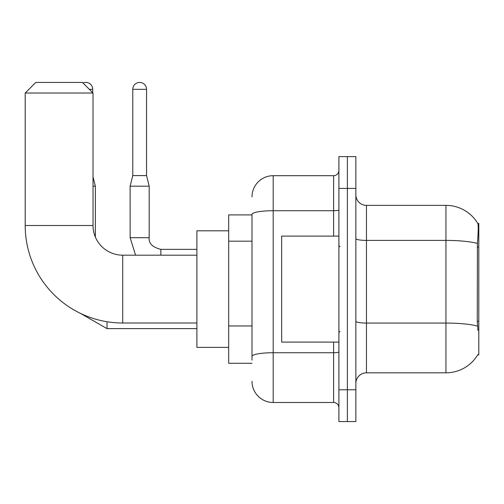<?xml version="1.0" encoding="UTF-8"?>
<svg xmlns="http://www.w3.org/2000/svg" width="504" height="504" viewBox="0 0 504 504"><rect width="100%" height="100%" fill="white"/><g stroke="black" fill="none" stroke-linecap="round" stroke-linejoin="round"><path stroke-width="0.76" d="M477.761 354.803L477.943 354.488A37.094 37.094 0 0 1 445.946 372.821A37.094 37.094 0 0 0 477.761 354.803L478.8 354.803L478.8 223.385L477.836 223.518A37.094 37.094 0 0 0 445.946 205.367A37.094 37.094 0 0 1 477.761 223.385A37.094 37.094 0 0 0 445.946 205.367L366.458 205.367A10.597 10.597 0 0 1 355.862 194.771A10.597 10.597 0 0 0 366.458 205.367L366.458 372.821A10.597 10.597 0 0 0 355.862 383.418M252 214.906L228.684 214.906L228.684 363.283L252 363.283M347.382 389.775L347.382 421.571L355.862 421.571L355.862 389.775L347.382 389.775L347.382 421.571L338.902 421.571L338.902 389.775L347.382 389.775L347.382 188.414L347.382 389.775M338.902 389.775L338.902 156.618L347.382 156.618L347.382 188.414L347.382 156.618L355.862 156.618L355.862 389.775M477.943 330.429L477.263 321.218L477.414 243.432C478.334 231.903 478.472 225.269 477.836 223.518A37.094 37.094 0 0 0 445.946 205.367L445.946 240.402L366.458 240.402A10.597 1.84 0 0 1 355.862 238.562M477.527 326.126A37.094 6.439 180 0 0 445.946 323.064L445.946 372.821L366.458 372.821M252 360.102L252 214.408A21.193 3.679 180 0 1 273.193 210.722L333.604 210.722L333.604 175.694A5.298 5.298 0 0 0 338.902 170.396M252 196.888A21.193 21.193 0 0 1 273.193 175.694L273.193 402.494L333.604 402.494L333.604 342.084M273.193 175.694L333.604 175.694M338.902 407.793A5.298 5.298 0 0 0 333.604 402.494M273.193 402.494A21.193 21.193 0 0 1 252 381.295M338.902 236.105L281.673 236.105L281.673 342.084L338.902 342.084M196.888 323.007L122.705 323.007A97.505 97.505 0 0 1 25.2 225.502L25.2 93.026L35.797 82.429L82.429 82.429L93.026 93.026L25.2 93.026M122.705 323.007L122.705 255.181A29.673 29.673 0 0 1 93.026 225.502L93.026 93.026M228.684 230.807L196.888 230.807L196.888 347.382L228.684 347.382M83.021 83.021A6.886 6.886 0 0 1 92.711 89.321L92.711 92.711M95.357 237.037L95.357 186.184L93.026 186.184M146.551 175.587L132.773 175.587L132.773 89.321A6.886 6.886 0 0 1 139.658 82.429A6.886 6.886 0 0 1 146.551 89.321L146.551 175.587L149.197 186.184L149.197 237.693C148.554 243.344 152.441 247.231 160.858 249.348L160.858 255.181M196.888 249.348L160.858 249.348C152.441 247.231 148.554 243.344 149.197 237.693C148.554 243.344 152.441 247.231 160.858 249.348C152.441 247.231 148.554 243.344 149.197 237.693C148.554 243.344 152.441 247.231 160.858 249.348C152.441 247.231 148.554 243.344 149.197 237.693C148.554 243.344 152.441 247.231 160.858 249.348C152.441 247.231 148.554 243.344 149.197 237.693L130.139 237.693L130.12 186.184L149.197 186.184M478.8 247.029L477.263 247.029M478.8 321.218L477.263 321.218M252 241.183L228.684 241.183M252 325.962L228.684 325.962M477.414 243.432A37.094 6.439 180 0 0 445.946 240.402L445.946 323.064L366.458 323.064A10.597 1.84 -0 0 1 355.862 321.224M355.862 188.414L338.902 188.414M338.902 351.817A5.298 0.92 0 0 1 333.604 352.737L273.193 352.737A21.193 3.679 180 0 0 252 356.423M333.604 236.105L333.604 210.722A5.298 0.92 0 0 0 338.902 209.803M25.2 225.502L93.026 225.502M196.888 328.627L107.018 328.627L80.476 313.387L107.018 328.627L80.476 313.387L107.018 328.627L80.476 313.387L107.018 328.627L80.476 313.387L107.018 328.627L107.018 321.735M89.321 89.321L92.711 89.321M132.773 89.321L146.551 89.321M339.967 246.702L338.902 245.643M339.967 331.487L338.902 332.546M196.888 255.181L122.705 255.181M93.026 176.86L95.357 186.184M80.476 313.387L107.018 328.627M130.12 237.693L135.582 255.181L130.12 237.693M132.773 175.587L130.12 186.184"/></g></svg>
